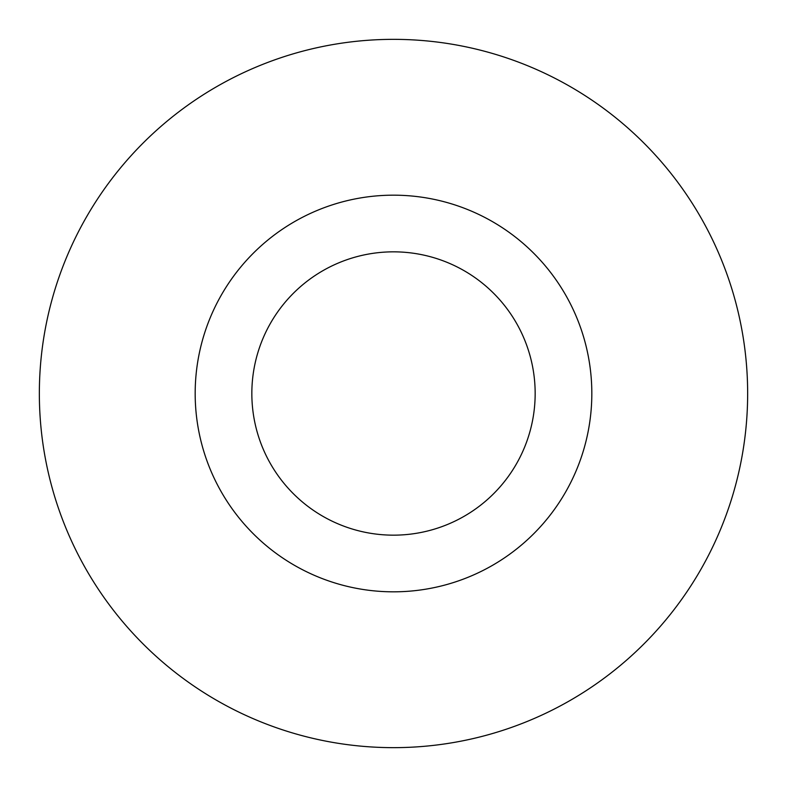 <?xml version="1.0" encoding="UTF-8"?>
<svg xmlns="http://www.w3.org/2000/svg" width="787" height="787" viewBox="0 0 787 787"><rect width="100%" height="100%" fill="white"/><g stroke="black" fill="none" stroke-linecap="round" stroke-linejoin="round"><path stroke-width="1.18" d="M535.16 393.5A141.66 141.66 0 0 0 393.5 251.84A141.66 141.66 0 0 0 251.84 393.5A141.66 141.66 0 0 0 393.5 535.16A141.66 141.66 0 0 0 535.16 393.5M747.65 393.5A354.15 354.15 0 0 0 393.5 39.35A354.15 354.15 0 0 0 39.35 393.5A354.15 354.15 0 0 0 393.5 747.65A354.15 354.15 0 0 0 747.65 393.5M591.824 393.5A198.324 198.324 0 0 1 393.5 591.824A198.324 198.324 0 0 1 195.176 393.5A198.324 198.324 0 0 1 393.5 195.176A198.324 198.324 0 0 1 591.824 393.5"/></g></svg>
